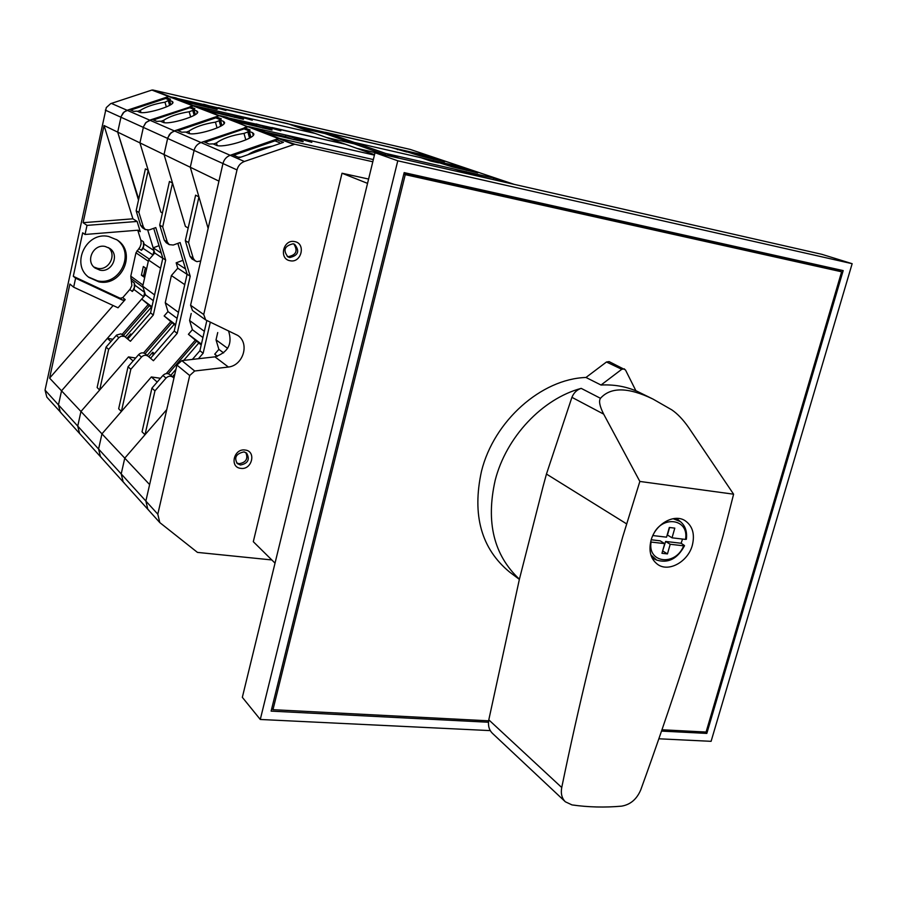 <?xml version="1.0" encoding="UTF-8"?>
<svg xmlns="http://www.w3.org/2000/svg" width="897" height="897" viewBox="0 0 897 897"><rect width="100%" height="100%" fill="white"/><g stroke="black" fill="none" stroke-linecap="round" stroke-linejoin="round"><path stroke-width="1.35" d="M368.6 179.052L342.015 173.233L253.302 541.687L275.031 563.125M367.546 183.369L342.015 173.233M301.852 139.977L302.154 138.732L374.43 155.114L248.604 126.6L201.006 142.545C197.396 143.924 195.086 146.559 194.077 150.427L190.287 167.246L198.943 196.914L195.613 195.165L185.32 240.62L190.007 256.329L191.992 258.964L196.892 261.655L200.704 260.971M198.943 196.914L188.583 242.594L193.281 258.381L195.266 261.027M204.998 142.275L244.062 128.876L248.301 130.525L250.263 137.667M210.313 322.18L203.137 353.25L198.405 358.722M173.951 378.074L172.986 377.245C170.609 375.641 168.288 375.921 166.023 378.086L154.957 390.857L145 434.753L124.761 458.143L121.207 473.93L123.158 481.891L124.178 482.855M217.197 356.333L214.731 354.169L218.868 349.382L216.031 339.862L217.724 332.54M271.634 128.708L271.914 127.509L345.367 144.249L374.542 154.676M461.91 171.697L462.123 170.856L472.764 174.489L454.129 169.04L385.598 153.421L385.25 154.811L356.849 148.353L387.044 155.45M495.267 180.062L480.859 176.563M493.316 179.4L493.664 178.055L498.99 179.265L385.598 153.421L399.322 158.242M499.315 179.366L514.048 184.322M482.799 177.225L462.123 170.856M201.208 344.986L188.404 334.289L201.41 344.112M191.207 313.49L189.603 320.532L192.384 329.704L188.404 334.289M262.978 128.08L255.802 125.378L236.528 120.983M255.802 125.378L256.138 123.921L280.817 130.816L271.914 127.509M216.334 118.101L215.953 116.778L218.913 115.78L173.592 131.141L169.522 134.326L167.627 138.418L164.039 154.553L185.399 226.414L188.168 228.029M271.993 130.043L241.786 122.99L226.448 117.148L220.135 115.713L247.325 126.668L244.264 127.722L244.646 129.112M224.048 123.64L223.398 121.342L224.485 122.295C226.773 126.567 194.156 136.467 188.359 133.249L185.556 132.038L181.833 132.229L176.765 130.043L171.069 132.7L167.817 137.69L164.039 154.553L190.287 167.246L208.138 228.432M192.384 329.704L202.924 337.541M189.603 320.532L204.359 331.318M157.188 382.066L151.369 376.953L101.955 433.856L98.58 449.038L100.486 456.719L101.484 457.649M197.25 112.955L196.678 110.936L197.632 111.777C199.807 115.702 168.221 125.277 162.895 122.284L160.305 121.173L156.784 121.375L152.12 119.357L146.099 122.373L143.509 126.69L139.932 142.881L164.039 154.553L172.516 183.055L162.705 226.885L167.302 242.078L169.23 244.634L173.267 245.027L180.118 242.56L190.209 276.254L177.214 333.348L153.421 360.729L148.196 356.277C145.886 354.719 143.643 354.977 141.479 357.051L130.839 369.272L121.398 411.465L101.955 433.856L149.62 484.593L145.863 501.042L147.837 509.305L148.902 510.303M172.975 377.245L169.869 374.61C167.504 373.006 165.194 373.287 162.94 375.439L151.918 388.143L142.029 431.827L145 434.753M223.398 121.342L220.449 120.187L221.301 118.841L215.953 116.778M272.038 129.863L256.138 123.921M508.666 183.1L493.664 178.055M151.369 376.953L160.462 378.287M151.918 388.143L154.957 390.857M206.848 320.532L199.885 350.749L203.137 353.25M199.885 350.749L192.373 359.417M185.32 240.62L188.583 242.594M213.475 144.058L216.469 142.915C222.568 138.474 231.751 135.312 243.995 133.418L247.852 131.96L248.301 130.525M245.8 139.921L243.995 133.418M217.209 145.527L216.469 142.915M221.929 125.434L220.449 120.187M658.858 738.792L711.097 741.326L852.15 263.696L821.82 254.311L375.013 152.714L242.336 697.328L260.276 719.472L490.289 730.618M831.934 268.977L832.181 268.147M661.515 731.1L706.825 733.41L843.18 270.602L404.166 172.616L271.118 711.119L488.484 722.242M852.15 263.696L397.786 160.798L260.276 719.472M397.786 160.798L375.013 152.714M704.952 731.986L706.825 733.41M172.516 183.055L169.455 181.452L159.711 225.08L164.297 240.194L166.214 242.728L169.23 244.634M178.133 130.626L215.762 117.888L219.653 119.402L221.436 125.748M133.115 360.953L128.495 356.905L80.954 411.488L101.955 433.856L98.58 449.038L100.486 456.719L159.801 522.592L197.452 552.395L271.825 559.952M464.904 167.806L499.147 179.31L464.59 167.705L459.41 166.517L459.073 167.806L446.953 165.037M385.598 153.421L385.25 154.811L354.001 143.778L326.418 137.476L354.001 143.778L354.326 142.432L385.598 153.421M218.128 108.649L218.363 107.64L287.432 123.539L345.367 144.249L218.913 115.78L192.777 105.756L189.917 106.709L190.287 107.988M195.198 340.232L166.237 373.612M243.827 118.292L244.074 117.182L315.273 133.496L193.965 105.7L149.721 120.153L145.606 122.9L143.509 126.69L139.932 142.881L160.832 212.073L162.413 212.993M428.508 160.283L428.71 159.475L438.566 162.839L430.728 161.045L420.94 157.704L354.326 142.432L354.001 143.778L325.05 133.563L298.252 127.408M432.959 157.065L464.747 167.75L354.326 142.432L325.353 132.263L325.05 133.563M477.72 172.874L452.503 166.92L428.71 159.475M175.476 325.51L164.14 315.968L175.655 324.669M182.954 260.332L176.16 262.821L177.785 268.214L171.383 275.547L165.25 302.715L167.974 311.573L164.14 315.968M234.599 117.384L228.488 115.085L209.831 110.813M228.488 115.085L228.802 113.684L252.281 120.22L244.074 117.182M243.401 119.312L214.192 112.473L200.065 107.091L192.777 105.756L168.658 96.517L165.911 97.425L166.27 98.659M167.974 311.573L177.101 318.345M165.25 302.715L178.458 312.369M171.383 275.547L184.76 284.641M177.785 268.214L187.103 274.359M172.56 103.133L172.045 101.35L172.897 102.09C174.96 105.711 144.35 114.973 139.439 112.181L137.05 111.161L133.709 111.374L129.403 109.512L124.1 111.934L121.106 116.543L117.698 132.128L139.932 142.881L148.218 170.307L138.9 212.443L143.397 227.076L145.269 229.542L149.171 229.946L155.786 227.58L165.665 260.074L153.32 315.015L130.413 341.275L124.526 336.42L121.039 336.218L118.864 337.676L108.627 349.393L99.657 390.016L80.954 411.488L77.736 426.109L79.609 433.52L80.562 434.428M145.325 353.855L148.196 356.277L145.325 353.855C143.027 352.297 140.795 352.555 138.643 354.618L128.047 366.772L118.662 408.774L121.398 411.465M176.16 262.821L185.544 268.943M196.678 110.936L193.965 109.883L194.851 108.615L189.917 106.709M243.446 119.155L228.802 113.684M477.765 172.695L459.41 166.517M128.495 356.905L135.694 358.004M128.047 366.772L130.839 369.272M177.864 243.367L187.125 274.224L174.209 331.049L177.214 333.348M174.209 331.049L150.539 358.273M187.125 274.224L190.209 276.254M159.711 225.08L162.705 226.885M186.015 132.229L188.897 131.153C194.929 126.982 203.765 123.965 215.415 122.127L219.148 120.736L219.653 119.402M217.063 127.957L215.415 122.127M189.603 133.597L188.897 131.153M195.311 114.603L193.965 109.883M466.754 170.408L459.073 167.806M662.603 551.038L665.63 541.452L681.137 543.257L682.527 539.052M651.031 540.42C648.453 551.285 650.762 559.358 657.938 564.617C669.039 572.387 688.145 561.511 692.338 545.23C695.029 534.04 692.562 525.833 684.938 520.585C673.871 513.409 655.135 524.274 651.031 540.42M652.567 558.898L654.305 558.954M622.641 537.124C598.691 622.978 578.397 706.444 561.735 787.521C560.636 793.52 561.836 798.285 565.357 801.795L571.994 804.912C588.23 807.233 604.746 807.648 621.52 806.156C630.333 804.699 636.724 799.294 640.716 789.954C670.608 707.542 698.079 622.709 723.139 535.442L733.6 494.191L639.853 481.442L622.641 537.124M639.853 481.442L603.67 414.134C599.689 406.263 598.624 400.993 600.474 398.302L581.2 388.367C576.917 389.735 573.833 392.729 571.916 397.326L546.452 474.053L543.077 486.488L519.408 579.204L488.798 719.854C487.833 725.471 489.044 729.967 492.431 733.331L565.357 801.795M585.976 377.469L601.024 385.026C613.514 384.387 625.153 386.327 635.939 390.845L625.478 369.945L609.108 361.603L606.473 361.996L585.976 377.469C541.384 378.893 493.922 420.895 481.498 471.194C471.912 515.102 481.297 548.74 509.642 572.095L519.363 579.395M581.2 388.367C542.337 398.75 506.166 437.097 495.189 480.265C485.737 522.222 493.81 555.209 519.408 579.204M600.474 398.302C610.7 386.865 628.203 387.123 652.96 399.064L671.808 409.862C677.437 413.685 683.032 419.549 688.593 427.454L733.6 494.191M666.549 537.168L652.904 535.565C661.111 514.71 689.434 518.343 685.499 539.411L672.044 537.819L674.802 528.131L669.308 527.47L666.549 537.168M685.499 539.411L686.351 539.288C687.326 531.686 685.33 525.788 680.375 521.583L673.098 518.69M678.244 519.912L677.403 518.399M626.409 523.747L546.452 474.053M683.66 545.825C675.688 566.321 647.376 563.338 651.076 542.057L664.711 543.627L661.964 553.303L667.458 553.92L670.205 544.266L683.66 545.825L684.254 545.376L681.137 543.257M669.599 527.503L667.458 535.027L672.044 537.819M665.63 541.452L670.205 544.266M651.222 539.77L660.147 540.813L664.711 543.627M662.894 551.072L667.458 553.92M624.435 368.891L621.767 369.295L601.024 385.026M293.824 243.962C298.084 250.88 296.189 255.118 288.139 256.677L287.253 256.43M245.868 452.581C248.267 458.86 245.98 462.572 239.006 463.715L236.696 462.908M372.816 161.763L294.754 144.249L244.376 161.482C240.553 162.974 238.097 165.788 236.999 169.914L203.731 314.511L205.648 319.881L237.671 335.377C249.949 343.114 243.367 365.427 228.399 367.041L194.694 370.999L189.704 375.529L157.805 514.183L159.801 522.592M276.467 141.468L275.906 139.405L283.441 142.32L239.308 157.693L232.188 154.598L230.193 155.293C226.436 156.751 224.026 159.498 222.961 163.546L190.59 305.238L192.485 310.508L205.648 319.881M303.108 141.715L271.858 134.449L255.129 128.08L248.604 126.6L279.673 138.486L373.343 159.565L279.673 138.486L275.906 139.405M228.488 330.802C232.727 343.674 228.219 352.353 214.944 356.838L181.822 360.616L176.922 365.057L145.863 501.042L147.837 509.305M214.944 356.838L228.399 367.041M147.175 355.414L174.096 324.467M171.977 322.808L145.112 353.687M153.062 355.369L152.725 352.241L154.486 353.732M152.725 352.241L148.779 356.782M108.627 349.393L106.059 347.094L116.61 335.052L120.938 333.841L125.356 336.969L151.324 307.234M149.362 305.709L123.472 335.377M130.861 335.467L130.727 333.931L131.567 334.648M130.727 333.931L126.914 338.292M170.755 375.361L175.935 369.373M183.717 360.403L198.719 343.103M196.432 341.308L168.288 373.757M174.904 373.914L172.426 376.774M148.218 170.307L145.404 168.838L136.142 210.773L140.627 225.338L142.488 227.793L145.269 229.542M153.443 119.929L189.749 107.775L193.326 109.165L194.952 114.827M110.925 341.51L107.348 338.371L61.534 390.823L80.954 411.488L77.736 426.109L79.609 433.52L100.486 456.719M464.747 167.75L432.646 156.964L427.6 155.798L427.286 157.053L415.468 154.34M170.733 321.731L143.554 352.958M169.847 282.353L166.775 295.943M397.506 149.698L397.696 148.924L406.857 152.042L390.139 147.175L325.353 132.263M410.579 149.541L432.803 157.009L168.658 96.517L126.443 110.51L123.113 112.91L121.106 116.543L117.698 132.128L138.71 199.156M444.62 161.707L420.065 155.899L397.696 148.924M151.75 307.548L141.715 299.037L151.929 306.74M159.016 245.688L153.152 247.807L154.755 253.021L148.577 260.074L142.735 286.244L145.404 294.799L141.715 299.037M146.177 268.495L145.236 268.326L143.789 274.841L145.079 275.76M146.536 269.223L145.236 268.326M208.44 107.528L203.249 105.577L185.174 101.417M203.249 105.577L203.563 104.231L225.943 110.454L218.363 107.64M217.052 109.423L188.762 102.785L175.722 97.818L168.658 96.517L151.862 90.07L110.701 103.626L106.283 107.606L45.041 390.128L46.835 397.136L61.231 412.968M145.404 294.799L153.297 300.663M142.735 286.244L154.587 294.911M148.577 260.074L160.574 268.214M154.755 253.021L162.794 258.325M143.015 287.13L144.664 292.433L143.688 296.772L61.534 390.823L58.473 404.917L60.301 412.082L79.609 433.52M106.059 347.094L97.134 387.526L99.657 390.016M153.152 247.807L161.269 253.1M172.045 101.35L169.544 100.374L170.464 99.186L165.911 97.425M217.085 109.288L203.563 104.231M444.654 161.55L427.6 155.798M107.348 338.371L112.91 339.245M153.712 228.32L162.828 258.19L150.55 312.885L153.32 315.015M150.55 312.885L127.755 339.021M162.828 258.19L165.665 260.074M136.142 210.773L138.9 212.443M160.798 121.375L163.59 120.355C169.522 116.408 178.043 113.538 189.166 111.744L192.765 110.432L193.326 109.165M190.68 117.002L189.166 111.744M164.263 122.631L163.59 120.355M170.789 104.635L169.544 100.374M433.834 159.274L427.286 157.053M240.945 157.132L238.075 157.143L233.68 155.226L274.953 140.885L279.584 142.679L279.819 143.576M294.754 144.249L278.35 138.564L230.193 155.293C226.436 156.751 224.026 159.498 222.961 163.546L218.946 181.127L190.287 167.246L194.077 150.427L236.999 169.914M293.891 139.719L285.493 136.557L265.557 132.05M285.493 136.557L285.851 135.032L311.831 142.32L302.154 138.732M410.277 149.44L152.983 90.025L293.409 144.339M253.223 135.312L252.494 132.666L253.75 133.765C256.15 138.418 222.434 148.678 216.11 145.191L213.049 143.868L209.113 144.058L203.585 141.659L201.006 142.545C197.396 143.924 195.086 146.559 194.077 150.427L105.33 110.14M218.868 349.382L223.622 352.913M216.031 339.862L227.636 348.35M166.741 409.626L124.761 458.143L121.207 473.93L123.158 481.891M214.731 354.169L217.478 356.255M252.494 132.666L249.288 131.411L250.095 129.975L244.264 127.722M303.164 141.513L285.851 135.032M279.337 143.744L279.584 142.679M247.864 154.71C253.773 150.875 261.98 148.016 272.509 146.121M250.902 137.275L249.288 131.411M116.431 239.51C135.671 252.236 120.31 285.941 97.627 280.896L88.399 276.982M98.827 281.826L88.971 277.453C70.392 264.323 86.359 231.134 108.728 236.494L117.059 239.914C137.106 252.225 121.936 286.962 98.827 281.826M108.425 247.594C117.126 254.894 108.772 270.883 97.594 268.349L93.893 267.014M99.971 270.165L95.015 268.001C85.114 261.229 93.366 243.692 105.151 246.462L109.692 248.368C119.996 254.916 111.968 272.879 99.971 270.165M138.508 200.042L117.698 132.128L104.052 125.524L83.107 222.68L87.009 225.382L85.047 234.476L82.681 232.794L73.296 276.31L75.606 278.182L122.631 300.181L125.221 299.587L118.034 307.794L73.655 287.186L69.888 284.035L49.604 378.119L61.534 390.823L58.473 404.917L60.301 412.082M73.296 276.31L120.153 298.241L122.732 297.647L130.222 289.047L131.87 285.493L130.783 276.186L135.963 252.808L140.033 246.989L141.087 243.883L140.964 240.654L137.768 230.226M152.983 90.025L151.862 90.07M122.171 334.346L148.117 304.621M169.634 100.251L165.743 98.457L130.682 110.062M135.963 252.808L148.319 261.229L146.626 268.808L143.341 266.51L141.401 275.2L144.686 277.543L142.993 285.089L130.783 276.186M147.758 230.215L154.004 250.588L153.028 254.972L149.216 259.345M141.401 275.2L145.056 275.85M141.457 250.341L143.542 246.238L143.374 241.708L144.114 244.096L143.15 248.402L141.457 250.341L138.889 248.615M132.33 291.458L134.404 287.376L134.225 282.903L134.965 285.257L134.012 289.529L132.33 291.458L129.807 289.563M75.606 278.182L73.655 287.186M87.009 225.382L137.129 221.447L132.902 218.812L104.052 125.524M83.107 222.68L132.902 218.812M137.566 111.374L140.313 110.353C146.189 106.642 154.407 103.917 164.958 102.18L169.544 99.926M49.604 378.119L113.145 305.518M138.003 230.204L140.268 231.65L137.129 221.447M140.268 231.65L138.116 230.193L85.047 234.476M140.975 112.54L140.313 110.353M166.349 106.934L164.958 102.18M403.93 173.592L834.715 269.593L841.621 271.802L706.085 732.042L661.964 729.766M488.63 720.818L272.98 709.684L405.265 174.646L841.621 271.802M403.796 174.108L405.265 174.646M271.813 708.294L272.98 709.684M190.007 256.329L193.281 258.381M45.041 390.128L157.805 514.183M111.329 103.39L244.376 161.482M162.94 375.439L166.023 378.086M249.545 138.093L247.852 131.96M164.297 240.194L167.302 242.078M138.643 354.618L141.479 357.051M220.684 126.185L219.148 120.736M561.735 787.521L488.798 719.854M603.67 414.134L571.916 397.326M650.874 554.918L656.75 560.098C668.287 563.563 677.538 558.764 684.512 545.724M621.767 369.295L606.473 361.996M289.742 257.54L287.993 256.923C282.746 250.263 284.461 245.89 293.14 243.782L294.642 244.309C299.912 251.115 298.275 255.522 289.742 257.54M293.252 243.793L294.642 244.309M294.653 241.607C306.213 243.39 301.437 263.359 290.112 260.735C278.507 259.054 283.261 238.905 294.653 241.607M240.463 465.005L237.346 463.614C233.87 457.616 236.034 453.714 243.861 451.909L246.641 453.131C250.072 459.499 248.02 463.457 240.463 465.005M244.096 451.875L246.641 453.131M245.128 450.036C256.609 451.09 252.035 470.207 240.777 468.357C229.251 467.415 233.803 448.119 245.128 450.036M176.922 365.057L189.704 375.529M181.822 360.616L194.694 370.999M190.59 305.238L203.731 314.511M140.627 225.338L143.397 227.076M116.24 335.422L118.864 337.676M122.721 334.738L125.345 336.958M194.167 115.298L192.765 110.432M122.732 297.647L125.221 299.587M143.688 296.772L134.012 289.529M140.795 240.026L143.374 241.708M154.004 250.588L144.114 244.096M144.664 292.433L134.965 285.257M143.083 287.365L130.872 278.418M131.691 281.041L134.225 282.903M149.384 259.143L137.006 250.768M153.028 254.972L143.15 248.402M120.153 298.241L122.631 300.181M169.611 105.341L168.356 101.036M499.147 179.31L514.138 184.345M169.869 374.61L172.986 377.245M680.375 521.583L676.293 518.376M635.85 390.666L652.96 399.064M656.75 560.098L652.052 557.912M432.803 157.009L410.434 149.485"/></g></svg>
